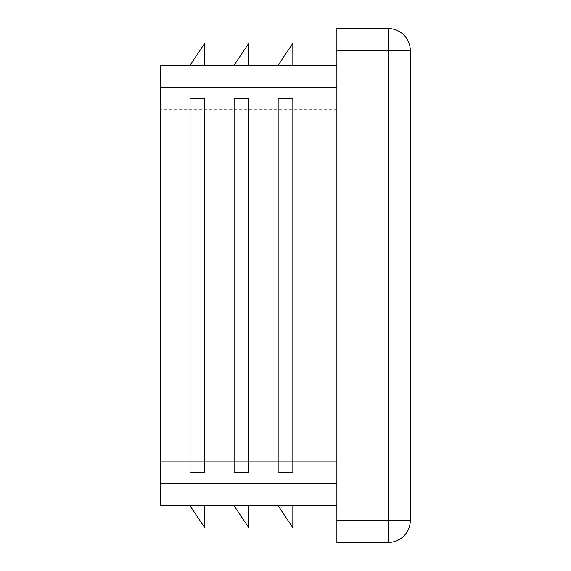 <?xml version="1.0" encoding="UTF-8"?>
<svg xmlns="http://www.w3.org/2000/svg" width="571" height="571" viewBox="0 0 571 571"><rect width="100%" height="100%" fill="white"/><g stroke="black" fill="none" stroke-linecap="round" stroke-linejoin="round"><path stroke-width="0.43" stroke-dasharray="2.85 2.14" d="M234.11 98.291L248.792 98.291L248.792 472.709L234.11 472.709L248.792 472.709L248.792 98.291L248.792 472.709L234.11 472.709L234.11 98.291L248.792 98.291L234.11 98.291M336.89 87.284L336.89 483.716L336.89 65.258L336.89 87.284L160.694 87.284L160.694 65.258L336.89 65.258M278.156 98.291L292.844 98.291L292.844 472.709L278.156 472.709L292.844 472.709L292.844 98.291L292.844 472.709L278.156 472.709L278.156 98.291L292.844 98.291L278.156 98.291M190.064 98.291L204.746 98.291L204.746 472.709L190.064 472.709L204.746 472.709L204.746 98.291L190.064 98.291L204.746 98.291L204.746 472.709L190.064 472.709L190.064 98.291M160.694 461.696L160.694 109.304L160.694 461.696L336.89 461.696L336.89 491.06L160.694 491.06L336.89 491.06L336.89 109.304L336.89 461.696L160.694 461.696M336.89 79.94L336.89 109.304L336.89 79.94L160.694 79.94L160.694 109.304L160.694 79.94L336.89 79.94M336.89 505.742L336.89 483.716L336.89 505.742L160.694 505.742L160.694 87.284M248.792 65.258L234.11 65.258L248.792 43.232L248.792 65.258L234.11 65.258M292.844 65.258L278.156 65.258L292.844 43.232L292.844 65.258L278.156 65.258M204.746 65.258L190.064 65.258L204.746 43.232L204.746 65.258L190.064 65.258M292.844 505.742L278.156 505.742L292.844 527.768L292.844 505.742L278.156 505.742M204.746 505.742L190.064 505.742L204.746 527.768L204.746 505.742L190.064 505.742M248.792 505.742L234.11 505.742L248.792 527.768L248.792 505.742L234.11 505.742M410.306 520.424A22.026 22.026 0 0 1 388.28 542.45L336.89 542.45L336.89 28.55L388.28 28.55A22.026 22.026 0 0 1 410.306 50.576L388.28 50.576L388.28 28.55A22.026 22.026 0 0 1 410.306 50.576L410.306 520.424A22.026 22.026 0 0 1 388.28 542.45L388.28 520.424L410.306 520.424M336.89 109.304L160.694 109.304L336.89 109.304M336.89 483.716L160.694 483.716M336.89 50.576L388.28 50.576L388.28 520.424L336.89 520.424"/><path stroke-width="0.86" d="M234.11 98.291L234.11 472.709L248.792 472.709L248.792 98.291L234.11 98.291M336.89 65.258L160.694 65.258L160.694 505.742L336.89 505.742M278.156 98.291L278.156 472.709L292.844 472.709L292.844 98.291L278.156 98.291M190.064 98.291L190.064 472.709L204.746 472.709L204.746 98.291L190.064 98.291M388.28 28.55L388.28 50.576L410.306 50.576A22.026 22.026 0 0 0 388.28 28.55L336.89 28.55L336.89 542.45L388.28 542.45A22.026 22.026 0 0 0 410.306 520.424L388.28 520.424L388.28 542.45M410.306 50.576L410.306 520.424M234.11 505.742L248.792 527.768L248.792 505.742M190.064 505.742L204.746 527.768L204.746 505.742M278.156 65.258L292.844 43.232L292.844 65.258M234.11 65.258L248.792 43.232L248.792 65.258M190.064 65.258L204.746 43.232L204.746 65.258M278.156 505.742L292.844 527.768L292.844 505.742M336.89 87.284L160.694 87.284M336.89 483.716L160.694 483.716M336.89 50.576L388.28 50.576L388.28 520.424L336.89 520.424"/></g></svg>
